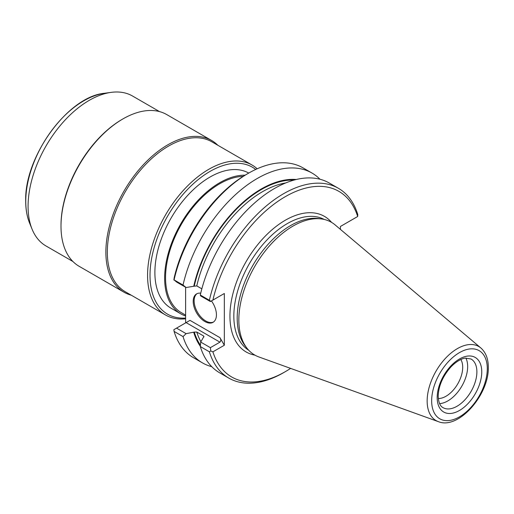 <?xml version="1.0" encoding="UTF-8"?>
<svg xmlns="http://www.w3.org/2000/svg" width="514" height="514" viewBox="0 0 514 514"><rect width="100%" height="100%" fill="white"/><g stroke="black" fill="none" stroke-linecap="round" stroke-linejoin="round"><path stroke-width="0.77" d="M173.873 280.008L174.188 277.74A107.169 61.873 -60 0 1 246.579 174.317L248.288 173.334A109.585 63.267 120 0 0 174.079 279.892L176.546 282.006L186.107 287.525L183.035 285.058L174.079 279.892M185.612 287.242L185.612 322.895M219.941 337.647C221.046 339.568 221.046 341.071 219.941 342.151L210.387 347.663L200.704 342.073L203.949 336.426L203.486 335.912L196.778 332.044L194.286 332.076L186.107 333.65L176.546 328.131L190 320.363L219.941 337.647L224.329 345.247L224.329 293.494L212.899 300.086A107.169 61.873 120 0 1 285.296 196.669A107.169 61.873 120 0 1 357.686 216.497L340.403 226.475L340.403 229.372M174.079 331.408A109.585 63.267 120 0 0 193.495 357.705L202.452 362.878A109.585 63.267 -60 0 1 183.035 336.58L174.079 331.408L173.873 329.673L176.546 328.131M219.941 342.151L186.1 322.612L190 320.363M211.447 300.928A16.422 9.483 60 0 1 216.433 314.812A16.422 9.483 60 0 1 213.027 322.329A16.422 9.483 60 0 1 200.376 317.928A16.422 9.483 60 0 1 193.206 301.403A16.422 9.483 60 0 1 196.605 293.879A16.422 9.483 60 0 1 200.73 293.192M224.329 345.247L212.899 351.846L210.779 350.978L209.378 351.788L200.299 346.545A109.585 63.267 120 0 0 219.716 372.849L228.794 378.086A109.585 63.267 -60 0 1 209.378 351.788M210.387 347.663L210.779 350.978M212.899 351.846A107.169 61.873 120 0 0 285.296 371.673A107.169 61.873 120 0 0 290.609 368.39M357.686 216.497L357.795 214.582A109.585 63.267 -60 0 0 338.379 188.285L329.301 183.042A109.585 63.267 120 0 0 200.299 295.03L200.704 295.955L210.387 301.538L210.779 301.313L209.378 300.272A109.585 63.267 -60 0 1 338.379 188.285M212.899 300.086L210.779 301.313M296.27 179.508A99.632 57.523 120 0 0 193.739 286.266L186.107 287.525M193.739 286.266L196.778 285.919L201.841 288.842M183.035 285.058A109.585 63.267 -60 0 1 312.03 173.07L303.08 167.905A109.585 63.267 120 0 0 248.288 173.334M312.03 173.07A109.585 63.267 -60 0 1 319.984 179.245M209.378 300.272L200.299 295.03M246.932 348.158A76.65 44.255 120 0 1 238.837 319.933A76.65 44.255 -60 0 1 266.644 249.219A76.65 44.255 -60 0 1 321.526 218.951L318.674 218.566A75.526 43.606 -60 0 0 264.588 248.391A75.526 43.606 -60 0 0 237.192 318.07A75.526 43.606 120 0 0 245.165 345.883L246.932 348.158A76.65 44.255 120 0 0 258.87 356.947L438.326 421.628C458.597 430.051 489.18 394.546 488.3 367.266C488.306 358.868 485.826 352.443 480.853 347.972A42.752 24.685 120 0 0 447.276 356.465A42.752 24.685 120 0 0 427.153 400.984A42.752 24.685 120 0 0 438.326 421.628M321.526 218.951A76.65 44.255 -60 0 1 335.109 224.894L480.853 347.972M439.573 403.612A28.071 16.21 120 0 0 467.663 366.54A28.071 16.21 -60 0 0 465.87 358.059M460.827 359.504A23.625 13.64 -60 0 1 462.703 367.311A23.625 13.64 120 0 1 438.301 398.517M29.581 223.057C26.998 216.696 25.706 209.371 25.7 201.096C24.242 156.783 68.066 96.433 104.509 93.272A82.086 47.391 120 0 0 25.758 201.353A82.086 47.391 120 0 0 29.581 223.057L32.106 229.244A86.564 49.98 120 0 1 28.077 206.345A86.564 49.98 -60 0 1 111.127 92.372A86.564 49.98 -60 0 1 132.567 96.041L159.513 111.596M32.106 229.244A86.564 49.98 120 0 0 46.003 245.975L72.949 261.53M122.942 118.914A87.598 50.578 -60 0 0 60.999 226.199L60.999 225.357A86.564 49.98 -60 0 1 122.21 119.338L122.942 118.914A87.598 50.578 -60 0 1 166.742 114.577L211.607 140.483A87.598 50.578 -60 0 1 217.807 145.25M60.999 226.199A87.598 50.578 120 0 0 79.143 266.303L124.015 292.209A87.598 50.578 120 0 0 131.243 295.184M211.607 140.483A87.598 50.578 -60 0 0 144.106 163.947A87.598 50.578 -60 0 0 105.871 252.104A87.598 50.578 120 0 0 124.015 292.209M252.059 165.033A86.564 49.98 -60 0 0 185.355 188.22A86.564 49.98 -60 0 0 147.569 275.337A86.564 49.98 120 0 0 165.502 314.966L125.262 291.734A86.564 49.98 120 0 1 107.336 252.104A86.564 49.98 -60 0 1 145.121 164.994A86.564 49.98 -60 0 1 211.826 141.8L252.059 165.033A86.564 49.98 -60 0 1 257.18 168.785M165.502 314.966A86.564 49.98 120 0 0 185.612 318.796M185.612 318.07A84.842 48.984 120 0 1 150.011 275.337A84.842 48.984 -60 0 1 189.306 187.629A84.842 48.984 -60 0 1 255.715 169.453M185.612 316.001A77.942 45.001 -60 0 1 180.787 313.836L171.027 308.201A77.942 45.001 -60 0 1 159.083 245.743A77.942 45.001 -60 0 1 210.001 177.06A77.942 45.001 120 0 1 248.737 173.07M180.787 313.836A77.942 45.001 -60 0 1 168.836 251.378A77.942 45.001 -60 0 1 219.754 182.695A77.942 45.001 120 0 1 245.094 175.19M185.612 315.127L181.429 312.711A76.65 44.255 -60 0 1 165.553 277.624A76.65 44.255 -60 0 1 243.173 176.373M200.704 342.073L200.299 346.545M193.739 332.391A99.632 57.523 120 0 0 200.325 346.275M186.107 333.65L183.035 336.58M211.768 366.675A109.585 63.267 -60 0 1 202.452 362.878M285.296 371.673L283.587 372.663A109.585 63.267 -60 0 1 228.794 378.086M213.483 322.04A16.422 9.483 60 0 1 201 317.067A16.422 9.483 60 0 1 194.138 300.863A16.422 9.483 -120 0 1 197.087 293.635M254.938 355.148A78.289 45.2 120 0 1 229.938 316.129A78.289 45.2 -60 0 1 269.452 232.065A78.289 45.2 -60 0 1 331.588 222.395M194.286 285.951A98.894 57.099 -60 0 1 294.085 180.073M285.668 182.958A97.172 56.103 120 0 0 196.778 285.919M248.705 350.24A75.526 43.606 120 0 1 233.838 316.129A75.526 43.606 -60 0 1 266.297 240.668A75.526 43.606 -60 0 1 324.212 219.446M431.657 400.791A39.34 22.712 120 0 0 459.471 416.854A39.34 22.712 120 0 0 487.291 368.673A39.34 22.712 120 0 0 459.471 352.61A39.34 22.712 120 0 0 431.657 400.791M437.183 397.598A31.521 18.202 -60 0 1 459.471 358.997A31.521 18.202 -60 0 1 481.759 371.866A31.521 18.202 -60 0 1 459.471 410.468A31.521 18.202 -60 0 1 437.183 397.598M471.068 359.01A28.071 16.21 -60 0 1 476.883 371.866A28.071 16.21 -60 0 1 464.63 400.117A28.071 16.21 -60 0 1 442.997 407.634C442.091 407.088 438.673 405.585 438.191 396.191C438.583 385.853 442.837 376.094 450.939 366.919C457.421 360.141 463.345 358.187 465.401 358.117L471.068 359.01M203.84 337.004A97.172 56.103 -60 0 1 203.486 335.912M196.778 332.044A97.172 56.103 120 0 0 200.897 341.688M200.421 345.19A98.894 57.099 -60 0 1 194.286 332.076M104.509 93.272L111.127 92.372"/></g></svg>
